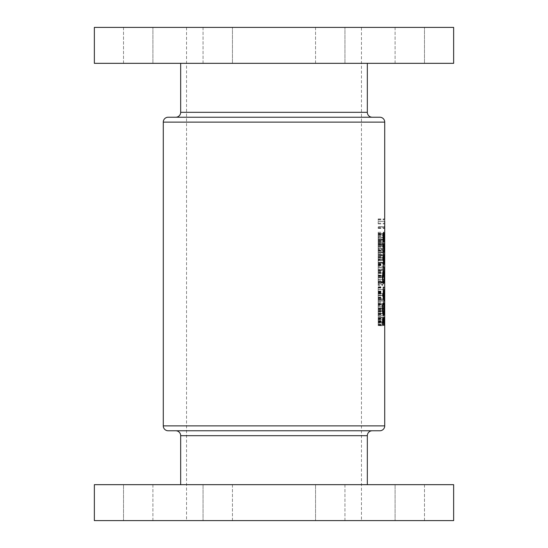 <?xml version="1.0" encoding="UTF-8"?>
<svg xmlns="http://www.w3.org/2000/svg" width="548" height="548" viewBox="0 0 548 548"><rect width="100%" height="100%" fill="white"/><g stroke="black" fill="none" stroke-linecap="round" stroke-linejoin="round"><path stroke-width="0.41" stroke-dasharray="2.74 2.06" d="M384.723 220.597L384.723 222.235M384.723 241.627L384.723 244.614L384.723 243.264L378.195 243.264L378.195 244.614L384.682 244.614L384.723 241.099M384.723 251.107L384.723 252.751M384.723 256.759L384.723 258.403M384.723 305.729L384.723 307.373M384.723 300.085L384.723 301.722M384.723 294.434L384.723 296.071M384.723 288.782L384.723 290.419M378.195 281.761L384.723 281.761L384.723 282.282L384.682 277.569L384.723 279.507L378.195 279.507L378.195 282.282L384.723 282.282M395.094 63.328L395.094 27.4L424.488 27.4L395.094 27.4L424.488 27.4L395.094 27.4L395.094 63.328L424.488 63.328L424.488 27.4L424.488 63.328L395.094 63.328M315.552 63.328L315.552 27.4L344.945 27.4L315.552 27.4L344.945 27.4L315.552 27.4L315.552 63.328L344.945 63.328L344.945 27.4L344.945 63.328L315.552 63.328M203.055 63.328L203.055 27.4L232.448 27.4L203.055 27.4L232.448 27.4L203.055 27.4L203.055 63.328L232.448 63.328L232.448 27.4L232.448 63.328L203.055 63.328M123.512 63.328L123.512 27.4L152.906 27.4L123.512 27.4L152.906 27.4L123.512 27.4L123.512 63.328L152.906 63.328L152.906 27.4L152.906 63.328L123.512 63.328M175.771 117.224L372.229 117.224L175.771 117.224M180.669 63.328L367.331 63.328L180.669 63.328M94.359 63.328L453.641 63.328M94.359 27.4L453.641 27.4M232.448 484.672L232.448 520.6L203.055 520.6L232.448 520.6L203.055 520.6L232.448 520.6L232.448 484.672L203.055 484.672L203.055 520.6L203.055 484.672L232.448 484.672M152.906 484.672L152.906 520.6L123.512 520.6L152.906 520.6L123.512 520.6L152.906 520.6L152.906 484.672L123.512 484.672L123.512 520.6L123.512 484.672L152.906 484.672M344.945 484.672L344.945 520.6L315.552 520.6L344.945 520.6L315.552 520.6L344.945 520.6L344.945 484.672L315.552 484.672L315.552 520.6L315.552 484.672L344.945 484.672M424.488 484.672L424.488 520.6L395.094 520.6L424.488 520.6L395.094 520.6L424.488 520.6L424.488 484.672L395.094 484.672L395.094 520.6L395.094 484.672L424.488 484.672M361.454 430.776L186.546 430.776M367.331 484.672L180.669 484.672L367.331 484.672M361.454 27.4L186.546 27.4L361.454 27.4L361.454 520.6L186.546 520.6L361.454 520.6M186.546 27.4L186.546 520.6M378.195 322.101L378.195 325.505L378.195 320.984L378.195 325.416L378.195 322.101L384.723 322.101L384.538 325.416L384.723 321.402M384.532 318.066L378.195 318.066L378.195 319.196L378.195 317.408L378.195 318.066L384.723 318.066L384.723 317.408L378.195 317.408L384.532 317.408M384.532 263.444L378.195 263.444L378.195 264.574L378.195 262.787L378.195 263.444L384.723 263.444L384.723 262.787L378.195 262.787L384.532 262.787M384.532 227.283L378.195 227.283L378.195 228.413L378.195 226.625L378.195 227.283L384.723 227.283L384.723 226.625L378.195 226.625L384.532 226.625M384.614 234.249L378.195 234.249L378.195 233.592L378.195 239.243L378.195 234.249L384.723 234.249L384.723 238.421M384.614 270.417L378.195 270.417L378.195 269.753L378.195 270.883L378.195 269.095L378.195 275.404L378.195 270.417L384.723 270.417L384.723 274.582M384.723 223.269L384.723 219.577M384.532 233.592L378.195 233.592L384.532 233.592L384.723 239.243L378.195 239.243L384.532 239.243M384.532 244.614L378.195 244.614L384.532 244.614L384.723 245.271L378.195 245.271L384.532 245.271M384.723 253.779L384.723 250.094M384.723 259.43L384.723 255.745M384.532 275.404L378.195 275.404L384.723 275.404L384.723 269.753L378.195 269.753L382.826 269.753L382.826 269.095L383.949 269.095L383.86 270.883L383.86 269.753L382.826 269.753M384.532 282.939L378.195 282.939L378.195 272.767L378.195 282.939L384.723 282.939L384.723 278.151M384.723 291.447L384.723 287.762M384.723 297.098L384.723 293.413M384.723 302.749L384.723 299.064M384.723 308.401L384.723 304.715M384.723 311.141L384.723 310.12M384.723 313.942L384.723 312.949M383.977 308.551L383.696 309.497L383.607 308.551L382.826 308.551L382.826 307.894L383.607 307.894L383.607 306.955L383.977 308.551L378.195 308.551L383.696 308.551M383.381 303.565L383.258 300.736L383.381 303.565L378.195 303.565L383.258 303.565M383.71 289.577L383.292 292.358L382.812 289.577L383.292 286.803L383.71 289.577L378.195 289.577L384.723 289.597M383.71 282.042L383.627 282.658L383.627 281.432L383.71 282.042L378.195 282.042L383.031 282.042L382.922 282.658L383.031 282.042M383.662 259.773L383.689 256.478L382.826 260.711L382.826 255.724L382.97 259.142L383.696 255.82L383.662 260.43L383.662 259.773L378.195 259.773L378.195 260.43L383.662 260.43M383.662 248.47L383.689 245.175L382.826 249.415L382.826 244.422L382.97 247.84L383.696 244.518L383.662 249.128L383.662 248.47L378.195 248.47L378.195 249.128L383.662 249.128M383.662 237.168L383.689 233.873L382.826 238.113L382.826 233.119L382.97 236.537L383.696 233.215L383.662 237.832L383.662 237.168L378.195 237.168L378.195 237.832L383.662 237.832M383.977 239.75L383.134 243.764L382.826 239.62L383.258 238.77L383.258 239.62L383.977 239.75L378.195 239.75L383.977 239.62M383.449 255.067L382.792 252.607L383.449 250.073L383.977 252.607L383.449 255.067L378.195 255.067L378.195 252.607L382.792 252.607M383.977 262.355L383.134 266.362L382.826 262.218L383.258 261.375L383.258 262.218L383.977 262.355L378.195 262.355L383.977 262.218M383.949 273.048L383.949 276.062L383.456 276.815L383.258 273.425L383.162 277.569L382.792 275.329L383.251 272.767L383.86 275.548L383.949 273.048L378.195 273.048L383.86 273.048M383.031 284.775L382.922 284.165L383.031 284.775L378.195 284.775L378.195 284.165L382.922 284.165M382.826 299.516L382.826 298.852L383.751 298.852L382.826 293.865L383.949 293.865L383.949 294.523L383.107 294.523L383.949 299.516L378.195 299.516L383.949 299.516M383.031 305.12L382.922 304.503L383.031 305.12L378.195 305.12L378.195 304.503L382.922 304.503M383.696 310.723L383.299 316.374L382.826 310.723L383.696 310.723L378.195 310.723L382.826 310.723M382.826 325.697L382.826 325.033L383.689 324.327L382.826 321.669L383.689 318.868L382.826 318.162L382.826 317.504L383.949 318.477L383.066 321.601L383.949 324.724L382.826 325.697L378.195 325.697L378.195 324.724L382.538 324.711L378.195 324.711L378.195 318.196L383.107 318.196M94.359 484.672L453.641 484.672M94.359 520.6L453.641 520.6M175.771 430.776L372.229 430.776M168.174 430.776L379.826 430.776M379.826 117.224L168.174 117.224M378.195 318.196L378.195 319.58L382.648 319.58M378.195 319.58L378.195 317.265L383.922 317.265M378.195 317.265L378.195 321.354L384.155 321.354M378.195 321.354L378.195 324.711L383.949 324.724M378.195 322.053L378.195 319.744L378.195 322.053L382.538 322.053M384.155 323.156L378.195 323.156L383.422 323.156L378.195 323.156L378.195 318.813L378.195 323.156L382.538 323.156M378.195 319.744L382.627 319.744M378.195 320.635L383.36 320.635M378.195 318.813L383.552 318.813M378.195 321.971L384.155 321.971M378.195 237.832L378.195 233.119L378.195 238.113L378.195 233.873L378.195 235.469L383.881 235.469M378.195 235.469L378.195 237.168M378.195 235.435L383.977 235.435M378.195 233.215L383.696 233.215M378.195 236.537L382.97 236.537M378.195 238.113L382.826 238.113M378.195 235.263L383.353 235.263M378.195 233.873L383.689 233.873M383.258 239.62L378.195 239.62L378.195 238.77L378.195 243.764L383.134 243.764M378.195 243.764L378.195 239.75M383.134 240.277L378.195 240.277L378.195 242.469L378.195 240.277L382.826 240.277M383.258 240.277L383.258 242.469L383.737 240.277L378.195 240.277L383.737 240.277M378.195 242.469L383.258 242.469M378.195 249.128L378.195 244.422L378.195 249.415L378.195 245.175L378.195 246.771L383.881 246.771M378.195 246.771L378.195 248.47M378.195 246.737L383.977 246.737M378.195 244.518L383.696 244.518M378.195 247.84L382.97 247.84M384.689 249.415L378.195 249.415L378.195 254.402L378.195 249.415L382.826 249.415M378.195 246.566L383.353 246.566M378.195 245.175L383.689 245.175M383.977 252.607L378.195 252.607L378.195 255.067L384.689 255.067M384.689 250.073L378.195 250.073L378.195 251.929L378.195 250.073L383.449 250.073M383.456 254.402L383.881 252.587L383.456 250.731L382.936 252.587L383.456 254.402L378.195 254.402L384.689 254.402M382.936 252.587L383.881 252.587M384.004 250.731L378.195 250.731L378.195 248.456L378.195 252.429L378.195 250.731L383.456 250.731M378.195 251.011L383.155 251.011M378.195 260.43L378.195 255.724L378.195 260.711L378.195 256.478L378.195 258.067L383.881 258.067M378.195 258.067L378.195 259.773M378.195 258.04L383.977 258.04M378.195 255.82L383.696 255.82M378.195 259.142L382.97 259.142M382.826 255.724L378.195 255.724L378.195 257.574L378.195 255.724L382.97 255.724M378.195 260.711L382.826 260.711M378.195 257.868L383.353 257.868M378.195 256.478L383.689 256.478M383.258 262.218L378.195 262.218L378.195 261.375L378.195 266.362L383.134 266.362M378.195 266.362L378.195 262.355L383.292 262.355M383.134 262.882L378.195 262.882L378.195 265.068L378.195 262.882L382.826 262.882M383.258 262.882L383.258 265.068L383.737 262.882L378.195 262.882L383.737 262.882M378.195 265.068L383.258 265.068M378.195 270.883L383.86 270.883M378.195 270.452L383.949 270.452M382.826 269.095L383.949 269.095M384.532 269.753L383.86 269.753M378.195 276.062L383.949 276.062M378.195 275.548L383.86 275.548M378.195 275.945L383.6 275.945M378.195 275.082L383.621 275.082M378.195 272.767L383.251 272.767M378.195 275.329L382.792 275.329M384.573 282.282L378.195 282.282L378.195 281.439L378.195 282.658L378.195 277.569L383.162 277.569M384.682 276.911L383.162 276.911M378.195 275.295L382.936 275.295M378.195 273.425L383.258 273.425M378.195 275.199L383.511 275.199M384.189 276.802L378.195 276.802L378.195 270.733L378.195 283.604L378.195 271.507L378.195 282.056L378.195 276.802L383.456 276.815M383.627 282.658L378.195 282.658L378.195 282.042L378.195 282.658L382.922 282.658M383.627 281.432L378.195 281.432L378.195 282.042L378.195 281.432L382.922 281.432M382.894 282.056L378.195 282.056L382.812 282.042M378.195 275.267L384.723 275.267M378.195 269.904L384.532 269.904M378.195 279.124L384.723 279.124M378.195 279.507L378.195 277.569L384.682 277.569M378.195 279.336L384.586 279.336M384.723 289.618L378.195 289.618L378.195 287.084L378.195 292.077L378.195 289.618L384.518 289.618M378.195 292.077L384.689 292.077M378.195 287.084L384.689 287.084M382.812 289.577L378.195 289.577L378.195 291.7L378.195 286.803L378.195 292.358L378.195 287.741L378.195 291.413L378.195 289.597L384.566 289.597M378.195 287.741L384.689 287.741M378.195 288.022L384.628 288.022M384.723 295.269L378.195 295.269L378.195 292.735L378.195 297.722L378.195 295.269L384.518 295.269M378.195 297.722L384.689 297.722M378.195 292.735L384.689 292.735M384.566 295.249L378.195 295.249L378.195 297.064L378.195 293.392L378.195 295.249L384.723 295.249M378.195 293.392L384.689 293.392M378.195 293.673L384.628 293.673M384.723 300.921L378.195 300.921L378.195 298.386L378.195 303.373L378.195 300.921L384.518 300.921M378.195 303.373L384.689 303.373M378.195 298.386L384.689 298.386M384.566 300.9L378.195 300.9L378.195 302.715L378.195 299.044L378.195 300.9L384.723 300.9M378.195 299.044L384.689 299.044M378.195 299.324L384.628 299.324M384.723 306.572L378.195 306.572L378.195 304.037L378.195 309.024L378.195 306.572L384.518 306.572M378.195 309.024L384.689 309.024M378.195 304.037L384.689 304.037M384.566 306.544L378.195 306.544L378.195 308.366L378.195 304.695L378.195 306.544L384.723 306.544M378.195 304.695L384.689 304.695M378.195 304.969L384.628 304.969M378.195 313.737L378.195 309.682L378.195 314.675L378.195 310.435L378.195 313.737L384.717 313.737M378.195 312.031L384.723 312.031M378.195 314.394L384.717 314.394M378.195 311.997L384.723 311.997M378.195 309.778L384.717 309.778M378.195 313.1L384.573 313.1M378.195 314.675L384.532 314.675M378.195 311.826L384.669 311.826M378.195 310.435L384.717 310.435M378.195 319.196L384.723 319.196M378.195 318.765L384.723 318.765M378.195 315.559L378.195 302.681L378.195 315.559L383.593 315.559M378.195 309.271L382.477 309.271M378.195 302.681L383.586 302.681M378.195 309.175L384.189 309.175M378.195 304.236L378.195 309.223L378.195 304.236L382.901 304.236M384.189 309.223L378.195 309.223L378.195 314.004L378.195 309.223L382.477 309.223M378.195 314.004L382.894 314.004M378.195 295.646L378.195 289.502L378.195 301.284L378.195 295.646L382.538 295.646M378.195 295.16L382.538 295.16M378.195 289.502L384.292 289.502M378.195 291.091L383.936 291.091M378.195 292.927L383.395 292.927M378.195 297.879L383.395 297.879M378.195 299.715L383.936 299.715M378.195 301.284L384.292 301.284M378.195 293.502L378.195 297.283L378.195 293.502L383.196 293.502M378.195 295.399L382.538 295.399M378.195 297.283L383.189 297.283M378.195 277.11L382.477 277.11M378.195 271.507L382.936 271.507M378.195 272.678L382.751 272.678M378.195 277.137L382.477 277.137M378.195 272.281L383.586 272.281M378.195 276.158L383.586 276.158L378.195 276.158M378.195 270.733L383.586 270.733M378.195 276.891L384.189 276.891M378.195 282.117L382.908 282.117M378.195 283.604L383.586 283.604M384.292 267.472L378.195 267.472L383.333 267.472L378.195 267.472L378.195 264.218L378.195 269.027L383.12 269.027L378.195 269.027L378.195 267.472L383.12 267.472M378.195 265.52L383.093 265.52M378.195 264.218L383.162 264.218M378.195 264.951L383.107 264.951M378.195 265.705L383.093 265.705M378.195 267.28L383.237 267.28M378.195 325.505L384.723 325.505L378.195 325.505M378.195 320.984L384.723 320.984M378.195 324.848L384.518 324.848M378.195 325.416L384.538 325.416M383.799 240.325L378.195 240.325L383.381 240.325L378.195 240.325L378.195 232.263L378.195 241.88L383.12 241.88L378.195 241.88L378.195 240.325L383.12 240.325M378.195 237.133L384.175 237.133M378.195 232.263L383.792 232.263M378.195 237.099L384.175 237.099M378.195 240.325L384.532 240.325M378.195 233.811L383.299 233.811M378.195 252.429L383.12 252.429L378.195 252.429M383.758 250.874L383.12 250.874M378.195 246.073L378.195 248.463L384.175 248.456L378.195 248.463L378.195 246.073L384.011 246.073M378.195 245.915L383.12 245.915M378.195 244.36L383.12 244.36L378.195 244.36M378.195 262.65L378.195 259.17L378.195 263.903L378.195 262.65L383.34 262.65M378.195 255.587L378.195 259.17L383.093 259.17L378.195 259.177L378.195 255.587L383.34 255.587M378.195 254.286L383.799 254.286M378.195 255.841L378.195 259.177L384.175 259.17L378.195 259.177L378.195 255.841L383.299 255.841M378.195 263.903L383.799 263.903M378.195 262.355L378.195 259.177L378.195 262.355M378.195 282.042L383.538 282.042M378.195 285.385L378.195 284.775L378.195 285.385L382.922 285.385M378.195 284.165L378.195 284.775L382.812 284.775M378.195 291.618L383.586 291.618M378.195 287.536L383.586 287.536M378.195 286.803L383.292 286.803M378.195 292.358L383.292 292.358M383.621 289.577L383.292 287.46L382.936 289.577L383.292 291.7L383.621 289.577L378.195 289.577L382.936 289.577M378.195 287.46L383.292 287.46M378.195 291.7L383.292 291.7M383.751 298.852L378.195 298.852L378.195 299.516L378.195 293.865L378.195 298.852L382.826 298.852M378.195 299.372L383.949 299.372M383.949 294.523L383.107 294.523M382.826 293.865L383.949 293.865M378.195 294.016L382.826 294.016M383.258 300.736L378.195 300.736L378.195 303.565L378.195 300.736L383.381 300.736M378.195 305.729L378.195 305.12L378.195 305.729L382.922 305.729M378.195 304.503L378.195 305.12L382.812 305.12M383.696 307.894L378.195 307.894L378.195 306.955L378.195 308.551L378.195 307.894L383.977 307.894M382.826 307.894L383.607 307.894M383.607 308.551L378.195 308.551L378.195 309.497L378.195 308.551L382.826 308.551M382.826 311.38L378.195 311.38L378.195 316.374L378.195 310.723L378.195 311.38L383.696 311.38M383.559 311.38L382.997 311.38M383.71 313.552L378.195 313.552L378.195 315.71L378.195 313.552L382.812 313.572M378.195 316.374L383.299 316.374M383.621 313.545L383.299 311.38L382.936 313.552L383.299 315.71L383.621 313.545L378.195 313.545L382.936 313.552M378.195 311.38L383.299 311.38M378.195 315.71L383.299 315.71M378.195 264.574L384.723 264.574M378.195 264.143L384.723 264.143M384.723 257.601L378.195 257.601L378.195 255.067L378.195 260.053L378.195 257.601L384.518 257.601M378.195 260.053L384.689 260.053M384.566 257.574L378.195 257.574L378.195 259.396L378.195 257.574L384.723 257.574M378.195 255.724L384.689 255.724M378.195 255.998L384.628 255.998M384.566 251.929L378.195 251.929L384.723 251.929L378.195 251.95L378.195 253.745L378.195 251.929L384.518 251.95M378.195 250.354L384.628 250.354M378.195 242.154L378.195 245.271L378.195 242.154L384.723 242.154M378.195 240.75L384.717 240.75M378.195 242.216L384.682 242.216M384.723 244.614L378.195 244.614L378.195 241.408L384.717 241.408M378.195 241.408L378.195 243.264M378.195 243.326L384.696 243.326M378.195 324.724L378.195 317.504L378.195 325.033L382.826 325.033M378.195 325.033L378.195 325.697M378.195 324.628L383.949 324.628M378.195 321.601L383.066 321.601M378.195 318.573L383.949 318.573M378.195 318.477L383.949 318.477M378.195 317.504L382.826 317.504M378.195 318.162L382.826 318.162M378.195 318.868L383.689 318.868M378.195 321.518L382.826 321.518M378.195 321.669L382.826 321.669M378.195 324.327L383.689 324.327M384.566 221.413L378.195 221.413L384.723 221.413L378.195 221.433L378.195 223.235L378.195 218.899L378.195 223.892L378.195 221.433L384.518 221.433M378.195 223.892L384.689 223.892M378.195 218.899L384.689 218.899M378.195 219.563L384.689 219.563M378.195 219.837L384.628 219.837M378.195 228.413L384.723 228.413M378.195 227.982L384.723 227.982M378.195 239.106L384.723 239.106M378.195 233.743L384.532 233.743M367.331 112.319L180.669 112.319M180.669 435.681L367.331 435.681M163.277 122.122L384.723 122.122M384.723 425.878L163.277 425.878M378.195 322.251L382.538 322.251M378.195 322.765L383.422 322.765L378.195 322.772M378.195 234.702L383.305 234.702M378.195 246.004L383.305 246.004M378.195 257.307L383.305 257.307M378.195 280.665L384.532 280.665M378.195 281.453L384.723 281.453M378.195 281.439L384.573 281.439M378.195 291.413L384.689 291.413M378.195 297.064L384.689 297.064M378.195 302.715L384.689 302.715M378.195 308.366L384.689 308.366M378.195 311.264L384.662 311.264M378.195 267.472L383.333 267.472M378.195 259.396L384.689 259.396M378.195 253.745L384.689 253.745M378.195 243.826L384.723 243.826M378.195 244.086L384.682 244.086M378.195 223.235L384.689 223.235"/><path stroke-width="0.82" d="M384.723 122.122L163.277 122.122A4.898 4.898 0 0 1 168.174 117.224L379.826 117.224A4.898 4.898 0 0 1 384.723 122.122L384.689 219.563M384.723 220.597L384.723 322.101M384.723 242.415L384.717 241.408M384.723 251.107L384.689 250.073M384.723 256.759L384.689 255.724M384.723 305.729L384.689 304.695M384.723 300.085L384.689 299.044M384.723 294.434L384.689 293.392M384.723 288.782L384.689 287.741M384.723 280.329L384.723 279.507M372.229 117.224A4.898 4.898 0 0 1 367.331 112.319L367.331 63.328M175.771 117.224A4.898 4.898 0 0 0 180.669 112.319L180.669 63.328M94.359 63.328L94.359 27.4L453.641 27.4L453.641 63.328L94.359 63.328M186.546 430.776L175.771 430.776A4.898 4.898 0 0 1 180.669 435.681L180.669 484.672M361.454 430.776L372.229 430.776A4.898 4.898 0 0 0 367.331 435.681L367.331 484.672M379.826 430.776L168.174 430.776A4.898 4.898 0 0 1 163.277 425.878L384.723 425.878A4.898 4.898 0 0 1 379.826 430.776M453.641 484.672L94.359 484.672L94.359 520.6L453.641 520.6L453.641 484.672M383.093 259.17L383.799 263.903L384.306 259.17L383.799 254.286L383.093 259.17L383.805 255.841L384.306 259.17M383.12 241.88L384.532 241.88L383.792 232.263C383.388 232.592 383.155 234.215 383.093 237.133L383.12 241.88L384.532 241.88M382.936 271.507L382.477 277.11C382.579 281.076 382.949 283.241 383.586 283.604L384.1 282.117L384.319 276.891C384.34 272.945 384.093 270.89 383.586 270.733L383.586 276.158L383.778 272.281L384.189 276.802C384.189 279.953 383.99 281.706 383.579 282.056C383.114 281.782 382.833 280.144 382.751 277.137L382.936 271.507M382.477 309.271C382.6 313.141 382.97 315.237 383.593 315.559C384.086 315.203 384.326 313.079 384.319 309.175C384.333 305.229 384.086 303.065 383.586 302.681C382.949 303.058 382.579 305.257 382.477 309.271M382.538 324.711L384.292 324.711L383.922 317.265L383.504 319.58L383.107 318.196C382.71 318.552 382.525 319.909 382.538 322.251L382.538 324.711L384.292 324.711M382.538 295.16L384.292 301.284L383.874 297.879L384.292 289.502L382.538 295.16M383.12 269.027L384.292 269.027L384.292 267.472L383.593 267.28L383.162 264.218L383.12 269.027L384.292 269.027M383.12 252.429L383.771 252.429C384.127 252.621 384.299 251.299 384.306 248.463C384.306 245.6 384.134 244.23 383.785 244.36L383.12 244.36L383.12 245.915L384.011 246.073L384.004 250.731L383.12 250.874L383.12 252.429L383.771 252.429M163.277 122.122L163.277 425.878M384.723 322.135L384.723 425.878M384.723 311.141L384.717 310.435M384.723 321.82L384.723 321.402M382.648 319.58L383.504 319.58M382.812 323.156L383.107 319.744L383.422 323.156L382.538 323.156M382.627 319.744L383.107 319.744M383.627 323.156L383.922 318.813L384.155 323.156L383.422 323.156M383.552 318.813L383.922 318.813M384.723 282.282L384.723 281.761M382.751 309.223C382.833 306.174 383.107 304.51 383.586 304.236C383.984 304.483 384.189 306.147 384.189 309.223C384.182 312.189 383.984 313.785 383.593 314.004C383.12 313.805 382.846 312.209 382.751 309.223L382.477 309.223M382.901 304.236L383.586 304.236M382.894 314.004L383.593 314.004M383.936 291.091L384.292 291.091M383.395 292.927L383.874 292.927M383.395 297.879L383.874 297.879M383.936 299.715L384.292 299.715M383.038 295.399L383.696 293.502L383.696 297.283L383.038 295.399L382.538 295.399M383.196 293.502L383.696 293.502M383.189 297.283L383.696 297.283M382.751 272.678L383.12 272.678M382.894 282.056L383.579 282.056M382.908 282.117L384.1 282.117M383.237 267.28L383.593 267.28M383.333 267.472L383.977 267.472L383.333 267.472M383.093 237.154L383.799 233.811L384.141 240.325M383.299 233.811L383.799 233.811M383.381 240.325L383.799 240.325L383.326 237.154M383.12 244.36L383.785 244.36M383.299 255.841L383.805 255.841M384.175 259.177L383.805 262.355L383.326 259.177M383.292 262.355L383.805 262.355M384.723 244.614L384.723 243.264M367.331 435.681L180.669 435.681M180.669 112.319L367.331 112.319"/></g></svg>
